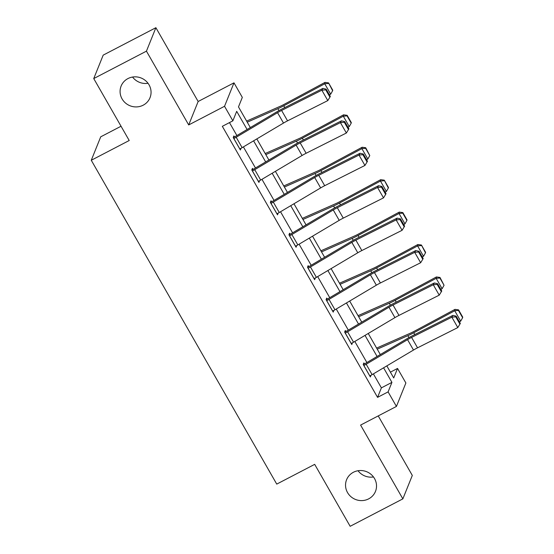 <?xml version="1.0" encoding="UTF-8"?>
<svg xmlns="http://www.w3.org/2000/svg" width="554" height="554" viewBox="0 0 554 554"><rect width="100%" height="100%" fill="white"/><g stroke="black" fill="none" stroke-linecap="round" stroke-linejoin="round"><path stroke-width="0.83" d="M353.41 472.264A15.581 14.951 21.9 0 1 371.166 474.473A15.581 14.951 21.9 0 1 375.48 491.391A15.581 14.951 21.9 0 1 368.652 498.87A15.581 14.951 21.9 0 1 350.897 496.661A15.581 14.951 21.9 0 1 346.582 479.743A15.581 14.951 21.9 0 1 353.41 472.264M127.946 78.578A15.581 14.951 21.9 0 1 145.702 80.787A15.581 14.951 21.9 0 1 150.016 97.705A15.581 14.951 21.9 0 1 143.188 105.184A15.581 14.951 21.9 0 1 125.433 102.975A15.581 14.951 21.9 0 1 121.118 86.057A15.581 14.951 21.9 0 1 127.946 78.578M373.479 476.952A15.581 14.951 21.9 0 1 358.036 470.727M148.015 83.273A15.581 14.951 21.9 0 1 132.572 77.048M390.404 372.156L397.543 368.438L405.881 382.987L396.429 406.435L388.098 391.886L391.927 382.378L383.59 367.814M121.042 126.243L100.724 136.817L91.272 160.265L276.744 484.106L314.686 464.356L350.156 526.3L402.855 498.87L412.308 475.429L378.223 415.909M91.272 160.265L129.214 140.515L93.744 78.571L103.189 55.13L155.889 27.7L146.443 51.148L188.699 124.934L224.536 106.285L233.982 82.837L242.32 97.386L238.483 106.894L250.332 127.579M188.699 124.934L198.152 101.493L155.889 27.7M198.152 101.493L233.982 82.837M93.744 78.571L146.443 51.148M247.105 129.498L236.697 111.333L232.867 120.834L222.327 126.319L377.558 397.37L381.387 387.862L373.382 373.881M366.886 362.545L354.809 341.451M348.314 330.115L336.236 309.028M329.748 297.692L317.671 276.605M311.175 265.262L299.098 244.176M292.602 232.839L280.525 211.753M274.036 200.409L261.959 179.323M255.463 167.987L243.386 146.9M236.897 135.564L229.474 122.6M234.46 136.977L233.864 135.938L233.227 137.524L240.367 149.995L240.955 148.32M253.033 169.406L252.437 168.368L251.8 169.953L258.94 182.425L259.528 180.749M271.599 201.829L271.003 200.79L270.366 202.376L277.512 214.848L278.094 213.172M290.171 234.259L289.576 233.22L288.939 234.799L296.078 247.271L296.667 245.602M308.744 266.682L308.149 265.643L307.512 267.229L314.651 279.701L315.24 278.025M327.31 299.112L326.715 298.073L326.077 299.652L333.224 312.124L333.806 310.448M345.883 331.534L345.287 330.496L344.65 332.081L351.79 344.553L352.379 342.878M364.456 363.957L363.86 362.918L363.223 364.504L370.363 376.976L370.951 375.3M396.429 406.435L360.599 425.084L402.855 498.87M377.558 397.37L388.098 391.886M232.867 120.834L224.536 106.285M386.817 365.896L393.714 377.939L397.543 368.438M256.821 138.916L268.905 160.002M275.393 171.338L287.471 192.432M293.966 203.768L306.043 224.855M312.532 236.191L324.609 257.278M331.105 268.621L343.182 289.707M349.678 301.044L361.755 322.13M368.244 333.473L380.321 354.56M377.094 356.478L365.017 335.392M358.521 324.048L346.444 302.962M339.955 291.626L327.878 270.539M321.382 259.203L309.305 238.109M302.816 226.773L290.732 205.686M284.244 194.35L272.166 173.257M265.671 161.92L253.594 140.834M381.387 387.862L391.927 382.378M239.82 149.033L241.011 148.41M258.386 181.456L259.577 180.839M276.958 213.886L278.15 213.262M295.531 246.308L296.722 245.692M314.097 278.738L315.288 278.115M332.67 311.161L333.861 310.538M351.243 343.584L352.427 342.968M369.809 376.014L371 375.39M233.823 138.562L233.864 138.542A8.518 1.517 -29.8 0 0 236.17 137.254L277.547 112.67A12.174 2.168 150.2 0 1 281.598 110.447L321.846 90.198L322.864 88.418L282.616 108.667A18.254 3.255 -29.8 0 0 276.543 112.005L235.159 136.589A2.438 0.436 150.2 0 1 234.501 136.956L233.269 137.6M239.771 148.957L239.813 148.936A8.518 1.517 -29.8 0 0 242.126 147.648L283.503 123.064A12.174 2.168 150.2 0 1 287.554 120.841L327.802 100.593L321.846 90.198L325.759 89.859L329.921 97.137L330.329 96.424L326.161 89.152L325.759 89.859M326.161 89.152L322.864 88.418M327.802 100.593L329.921 97.137M332.629 90.718L332.732 90.163L328.564 82.885L332.629 90.718L330.69 94.173L329.429 94.852M330.69 94.173L324.734 83.779L283.78 105.793A18.254 3.255 150.2 0 1 277.873 108.695L247.25 122.192M328.467 83.439L324.734 83.779L324.99 82.394L328.564 82.885M246.62 121.097L280.095 106.347A12.174 2.168 -29.8 0 0 284.036 104.408L324.99 82.394M252.395 170.992L252.437 170.964A8.518 1.517 -29.8 0 0 254.743 169.683L296.12 145.1A12.174 2.168 150.2 0 1 300.171 142.877L340.419 122.628L341.437 120.848L301.189 141.097A18.254 3.255 -29.8 0 0 295.109 144.428L253.732 169.018A2.438 0.436 150.2 0 1 253.074 169.386L251.841 170.023M258.344 181.38L258.386 181.359A8.518 1.517 -29.8 0 0 260.692 180.078L302.068 155.487A12.174 2.168 150.2 0 1 306.127 153.264L346.375 133.015L340.419 122.628L344.325 122.289L348.494 129.56L348.902 128.853L344.733 121.575L344.325 122.289M344.733 121.575L341.437 120.848M346.375 133.015L348.494 129.56M270.961 203.415L271.003 203.394A8.518 1.517 -29.8 0 0 273.309 202.106L314.693 177.522A12.174 2.168 150.2 0 1 318.744 175.299L358.992 155.051L360.01 153.271L319.762 173.52A18.254 3.255 -29.8 0 0 313.682 176.858L272.305 201.441A2.438 0.436 150.2 0 1 271.64 201.808L270.407 202.452M276.917 213.809L276.958 213.789A8.518 1.517 -29.8 0 0 279.264 212.501L320.641 187.917A12.174 2.168 150.2 0 1 324.692 185.694L364.941 165.445L358.992 155.051L362.898 154.711L367.067 161.99L367.468 161.276L363.306 154.005L362.898 154.711M363.306 154.005L360.01 153.271M364.941 165.445L367.067 161.99M351.201 123.14L351.305 122.586L347.136 115.315L347.033 115.869L351.201 123.14L349.262 126.596L347.995 127.275M349.262 126.596L343.307 116.202L302.346 138.223A18.254 3.255 150.2 0 1 296.445 141.118L265.816 154.621M347.033 115.869L343.307 116.202L343.563 114.823L347.136 115.315M265.193 153.527L298.668 138.77A12.174 2.168 -29.8 0 0 302.602 136.838L343.563 114.823M369.774 155.57L365.709 147.738L365.605 148.292L369.774 155.57L367.828 159.026L366.568 159.704M367.828 159.026L361.88 148.631L320.918 170.646A18.254 3.255 150.2 0 1 315.011 173.547L284.389 187.044M365.605 148.292L361.88 148.631L362.136 147.246L365.709 147.738M283.766 185.95L317.241 171.2A12.174 2.168 -29.8 0 0 321.175 169.261L362.136 147.246M289.534 235.845L289.576 235.817A8.518 1.517 -29.8 0 0 291.882 234.536L333.259 209.952A12.174 2.168 150.2 0 1 337.31 207.729L377.558 187.474L378.576 185.701L338.328 205.949A18.254 3.255 -29.8 0 0 332.255 209.28L290.871 233.871A2.438 0.436 150.2 0 1 290.213 234.238L288.98 234.875M295.483 246.232L295.524 246.211A8.518 1.517 -29.8 0 0 297.837 244.93L339.214 220.34A12.174 2.168 150.2 0 1 343.265 218.117L383.513 197.868L377.558 187.474L381.471 187.141L385.632 194.412L386.041 193.706L381.872 186.428L381.471 187.141M381.872 186.428L378.576 185.701M383.513 197.868L385.632 194.412M308.107 268.268L308.149 268.247A8.518 1.517 -29.8 0 0 310.455 266.959L351.832 242.375A12.174 2.168 150.2 0 1 355.883 240.152L396.131 219.903L397.149 218.124L356.901 238.372A18.254 3.255 -29.8 0 0 350.821 241.71L309.444 266.294A2.438 0.436 150.2 0 1 308.786 266.661L307.553 267.305M314.056 278.662L314.097 278.641A8.518 1.517 -29.8 0 0 316.403 277.353L357.78 252.769A12.174 2.168 150.2 0 1 361.838 250.547L402.086 230.298L396.131 219.903L400.036 219.564L404.205 226.842L404.614 226.129L400.445 218.851L400.036 219.564M400.445 218.851L397.149 218.124M402.086 230.298L404.205 226.842M326.673 300.69L326.715 300.67A8.518 1.517 -29.8 0 0 329.021 299.389L370.404 274.798A12.174 2.168 150.2 0 1 374.456 272.575L414.704 252.326L415.722 250.553L375.474 270.802A18.254 3.255 -29.8 0 0 369.393 274.133L328.016 298.717A2.438 0.436 150.2 0 1 327.352 299.084L326.119 299.728M332.629 311.085L332.67 311.064A8.518 1.517 -29.8 0 0 334.976 309.776L376.353 285.192A12.174 2.168 150.2 0 1 380.404 282.969L420.652 262.721L414.704 252.326L418.609 251.994L422.778 259.265L423.18 258.552L419.018 251.281L418.609 251.994M419.018 251.281L415.722 250.553M420.652 262.721L422.778 259.265M388.34 187.993L388.444 187.439L384.275 180.168L388.34 187.993L386.401 191.449L385.141 192.127M386.401 191.449L380.446 181.054L339.491 203.069A18.254 3.255 150.2 0 1 333.584 205.97L302.962 219.474M384.178 180.722L380.446 181.054L380.702 179.676L384.275 180.168M302.332 218.38L335.807 203.623A12.174 2.168 -29.8 0 0 339.747 201.691L380.702 179.676M406.913 220.423L407.017 219.869L402.848 212.591L402.744 213.145L406.913 220.423L404.974 223.878L403.707 224.55M404.974 223.878L399.019 213.484L358.057 235.498A18.254 3.255 150.2 0 1 352.157 238.4L321.528 251.897M402.744 213.145L399.019 213.484L399.275 212.099L402.848 212.591M320.904 250.803L354.38 236.052A12.174 2.168 -29.8 0 0 358.313 234.113L399.275 212.099M425.479 252.846L425.583 252.292L421.421 245.02L425.479 252.846L423.54 256.301L422.28 256.98M423.54 256.301L417.591 245.907L376.63 267.921A18.254 3.255 150.2 0 1 370.723 270.823L340.101 284.32M421.317 245.567L417.591 245.907L417.848 244.529L421.421 245.02M339.477 283.233L372.953 268.475A12.174 2.168 -29.8 0 0 376.886 266.543L417.848 244.529M345.246 333.12L345.287 333.099A8.518 1.517 -29.8 0 0 347.593 331.811L388.97 307.228A12.174 2.168 150.2 0 1 393.021 305.005L433.27 284.756L434.288 282.976L394.039 303.225A18.254 3.255 -29.8 0 0 387.959 306.563L346.582 331.147A2.438 0.436 150.2 0 1 345.925 331.514L344.692 332.158M351.194 343.515L351.236 343.487A8.518 1.517 -29.8 0 0 353.549 342.206L394.926 317.622A12.174 2.168 150.2 0 1 398.977 315.399L439.225 295.15L433.27 284.756L437.182 284.417L441.344 291.695L441.753 290.982L437.584 283.703L437.182 284.417M437.584 283.703L434.288 282.976M439.225 295.15L441.344 291.695M444.052 285.268L439.987 277.443L439.883 277.997L444.052 285.268L442.113 288.724L440.852 289.403M442.113 288.724L436.157 278.337L395.203 300.351A18.254 3.255 150.2 0 1 389.296 303.253L358.673 316.75M439.883 277.997L436.157 278.337L436.414 276.952L439.987 277.443M358.043 315.655L391.519 300.898A12.174 2.168 -29.8 0 0 395.459 298.966L436.414 276.952M363.812 365.543L363.86 365.522A8.518 1.517 -29.8 0 0 366.166 364.241L407.543 339.65A12.174 2.168 150.2 0 1 411.594 337.428L451.842 317.179L452.86 315.399L412.612 335.655A18.254 3.255 -29.8 0 0 406.532 338.986L365.155 363.569A2.438 0.436 150.2 0 1 364.497 363.936L363.265 364.58M369.767 375.937L369.809 375.917A8.518 1.517 -29.8 0 0 372.115 374.629L413.492 350.045A12.174 2.168 150.2 0 1 417.55 347.822L457.798 327.573L451.842 317.179L455.748 316.84L459.917 324.118L460.326 323.404L456.157 316.133L455.748 316.84M456.157 316.133L452.86 315.399M457.798 327.573L459.917 324.118M462.625 317.698L462.729 317.144L458.56 309.866L458.456 310.42L462.625 317.698L460.679 321.154L459.418 321.832M460.679 321.154L454.73 310.759L413.769 332.774A18.254 3.255 150.2 0 1 407.869 335.676L377.239 349.172M458.456 310.42L454.73 310.759L454.986 309.374L458.56 309.866M376.616 348.085L410.092 333.328A12.174 2.168 -29.8 0 0 414.025 331.396L454.986 309.374M233.864 138.542L239.813 148.936M277.547 112.67L283.503 123.064M281.598 110.447L287.554 120.841M236.17 137.254L242.126 147.648M284.798 107.573L283.78 105.793M278.967 110.606L277.873 108.695M252.437 170.964L258.386 181.359M296.12 145.1L302.068 155.487M300.171 142.877L306.127 153.264M254.743 169.683L260.692 180.078M271.003 203.394L276.958 213.789M314.693 177.522L320.641 187.917M318.744 175.299L324.692 185.694M273.309 202.106L279.264 212.501M303.37 140.003L302.346 138.223M297.54 143.036L296.445 141.118M321.936 172.426L320.918 170.646M316.112 175.459L315.011 173.547M289.576 235.817L295.524 246.211M333.259 209.952L339.214 220.34M337.31 207.729L343.265 218.117M291.882 234.536L297.837 244.93M308.149 268.247L314.097 278.641M351.832 242.375L357.78 252.769M355.883 240.152L361.838 250.547M310.455 266.959L316.403 277.353M326.715 300.67L332.67 311.064M370.404 274.798L376.353 285.192M374.456 272.575L380.404 282.969M329.021 299.389L334.976 309.776M340.509 204.848L339.491 203.069M334.678 207.882L333.584 205.97M359.082 237.278L358.057 235.498M353.251 240.311L352.157 238.4M377.648 269.701L376.63 267.921M371.824 272.734L370.723 270.823M345.287 333.099L351.236 343.487M388.97 307.228L394.926 317.622M393.021 305.005L398.977 315.399M347.593 331.811L353.549 342.206M396.221 302.131L395.203 300.351M390.39 305.164L389.296 303.253M363.86 365.522L369.809 375.917M407.543 339.65L413.492 350.045M411.594 337.428L417.55 347.822M366.166 364.241L372.115 374.629M414.787 334.554L413.769 332.774M408.963 337.587L407.869 335.676"/></g></svg>

